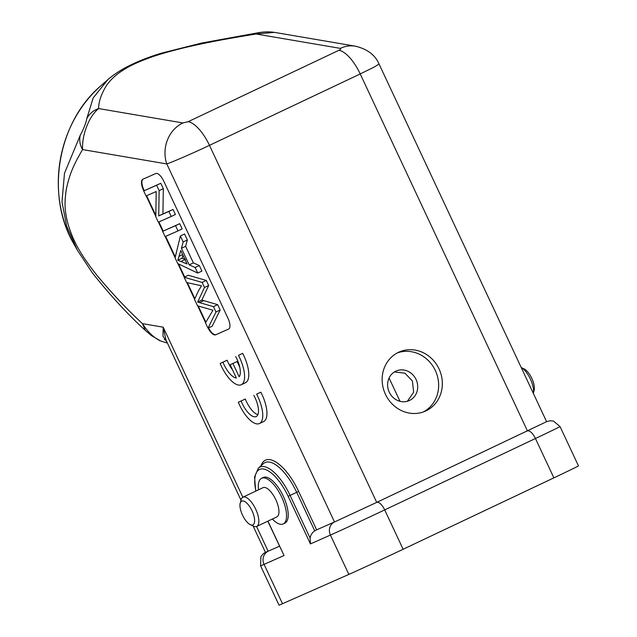 <?xml version="1.0" encoding="UTF-8"?>
<svg xmlns="http://www.w3.org/2000/svg" width="637" height="637" viewBox="0 0 637 637"><rect width="100%" height="100%" fill="white"/><g stroke="black" fill="none" stroke-linecap="round" stroke-linejoin="round"><path stroke-width="0.96" d="M80.326 135.06L64.496 173.28L61.98 201.937L66.622 225.944L77.356 250.142L92.309 272.803C109.89 294.979 127.543 314.16 145.268 330.348L151.367 335.58L160.635 340.954C153.971 337.921 147.911 332.156 142.457 323.644C128.029 310.354 113.211 294.676 97.994 276.617C79.832 253.932 72.268 239.616 67.259 221.206C64.456 208.944 64.552 202.088 66.224 189.794C69.608 173.272 74.226 163.884 82.555 149.568L166.798 163.94A31.324 27.67 -80.3 0 1 182.883 122.941L188.17 121.683L338.924 50.283C340.691 49.399 341.161 48.754 340.341 48.372L256.098 34L274.396 32.383C269.674 31.643 264.634 31.715 259.283 32.559L201.555 43.077L162.101 52.998C149.074 56.836 137.122 61.574 126.261 67.204C118.745 71.272 112.582 75.445 107.772 79.729L93.185 97.907L86.783 118.586C85.923 123.228 83.773 128.714 80.326 135.06C79.084 139.973 79.832 144.806 82.555 149.568C82.284 142.099 83.622 134.503 86.576 126.787C89.682 118.681 93.703 112.614 98.639 108.569C98.584 101.856 101.203 94.165 106.49 85.501C113.195 75.676 125.107 67.371 142.234 60.579C155.11 55.459 164.203 52.807 182.564 48.141C208.61 42.002 226.868 38.761 256.098 34L259.291 32.614M108.553 79.06L107.772 79.729M407.33 401.278L413.644 392.344L412.45 381.069L404.925 373.171L394.375 371.96M389.255 392.169A16.164 14.826 66.2 0 0 409.185 400.617A16.164 14.826 66.2 0 0 416.057 379.477A16.164 14.826 66.2 0 0 396.126 371.037A16.164 14.826 66.2 0 0 389.255 392.169M397.369 352.898A32.336 29.652 -113.8 0 1 435.35 370.527A32.336 29.652 -113.8 0 1 423.422 411.916M439.036 368.903A32.336 29.652 66.2 0 0 399.184 352.014A32.336 29.652 66.2 0 0 385.441 394.287A32.336 29.652 66.2 0 0 425.293 411.176A32.336 29.652 66.2 0 0 439.036 368.903M188.17 121.683A31.324 12.485 64.7 0 1 209.469 145.347L376.722 502.386L546.602 421.678L379.071 64.05L374.11 67.108L360.224 73.948L209.469 145.347C194.022 152.681 173.519 161.623 166.798 163.94L334.505 521.966L376.722 502.386A10.104 4.029 64.7 0 1 384.692 509.911A45.474 0.446 154.9 0 1 330.42 535.08L310.434 543.902L310.147 538.201C310.569 535.12 312.098 532.667 314.734 530.852L296.691 492.321L288.147 496.319A36.158 14.412 64.7 0 0 263.495 468.999A36.158 14.412 64.7 0 0 255.915 491.039M267.779 521.193L284.054 555.544L264.068 564.366A45.474 0.446 154.9 0 1 260.581 565.807L279.014 605.15A45.474 0.446 -25.1 0 0 282.502 603.709L348.853 574.423A45.474 0.446 -25.1 0 0 403.125 549.253L553.879 477.854A45.474 0.446 -25.1 0 0 578.468 465.886L560.034 426.543A45.474 0.446 154.9 0 1 535.446 438.511L384.692 509.911L403.125 549.253M283.234 523.94L284.914 523.144A25.265 10.073 -115.3 0 0 283.314 496.247A25.265 10.073 -115.3 0 0 263.288 477.487L261.608 478.276A25.265 10.073 64.7 0 1 281.642 497.043A25.265 10.073 64.7 0 1 283.234 523.94A25.265 10.073 64.7 0 1 272.349 519.028M253.08 525.971L265.446 552.367L279.508 546.243M166.456 341.058L166.002 340.102M164.298 339.513L165.994 340.086L163.199 327.187L162.961 336.209L167.013 342.236M260.971 465.806A41.97 16.729 -115.3 0 1 298.642 491.414L316.645 529.849L334.505 521.966A10.104 9.268 -113.8 0 0 330.42 535.08L348.853 574.423M259.458 423.533L263.646 421.551A25.265 10.073 -115.3 0 0 260.82 392.177L256.631 394.16A25.265 10.073 64.7 0 1 259.458 423.533A25.265 10.073 64.7 0 1 259.363 423.573A25.265 10.073 64.7 0 1 238.31 402.242L245.317 399.017A17.645 7.031 64.7 0 0 257.85 414.679M241.296 384.716L245.484 382.733A25.265 10.073 -115.3 0 0 242.657 353.36L238.469 355.342A25.265 10.073 64.7 0 1 241.296 384.716A25.265 10.073 64.7 0 1 241.2 384.764A25.265 10.073 64.7 0 1 220.155 363.432L227.154 360.208A17.645 7.031 64.7 0 0 232.585 369.962M220.155 363.432L222.966 362.19A17.645 7.031 -115.3 0 0 236.359 378.02L230.132 364.73L237.107 361.513L239.735 367.127M208.14 328.127A10.104 4.029 64.7 0 0 215.696 334.799L228.675 329.066M143.835 190.885L143.429 190.025A10.104 4.029 64.7 0 1 142.792 179.268A10.104 4.029 64.7 0 1 142.831 179.252L155.731 173.559A10.104 4.029 64.7 0 1 163.709 181.083L227.998 318.325A10.104 4.029 64.7 0 1 228.635 329.09A10.104 4.029 64.7 0 1 228.595 329.106M146.191 195.917L155.818 216.461M158.462 222.114L162.761 231.295M165.222 236.55L175.119 257.674M177.914 263.646L184.26 277.183M186.776 282.557L194.619 299.294M197.685 305.848L205.568 322.672M160.635 340.954L166.368 342.754M86.783 118.586C89.371 113.752 93.328 110.408 98.639 108.569L182.883 122.941M242.848 497.226L163.199 327.187L142.457 323.644L145.3 330.308M316.645 529.849L314.734 530.852M238.31 402.242L245.317 399.017M241.128 400.999A17.645 7.031 -115.3 0 0 256.106 416.59A17.645 7.031 -115.3 0 0 256.178 416.566A17.645 7.031 -115.3 0 0 253.852 395.386M256.631 394.16L260.82 392.177M222.966 362.19L227.154 360.208M230.132 364.73L237.107 361.513M232.919 363.496L239.154 376.801A17.645 7.031 -115.3 0 0 235.69 356.577M238.469 355.342L242.657 353.36M208.562 327.928A10.104 4.029 -115.3 0 0 216.118 334.6L228.779 329.01M143.07 179.148A10.104 4.029 -115.3 0 0 143.851 189.826L144.249 190.686M146.614 195.726L155.834 215.402M158.884 221.923L163.183 231.096M165.644 236.359L175.294 256.95M178.575 263.957L184.674 276.984M187.35 282.685L194.866 298.737M198.282 306.023L205.847 322.179M207.996 328.19L212.185 326.208L220.163 310.004L217.655 304.653L201.825 300.091L208.681 285.495L206.308 280.431L188.321 275.264L184.133 277.246L186.601 282.517L201.531 285.806L198.41 290.902L194.54 299.462L197.502 305.792L212.965 310.219L205.48 322.824L207.996 328.19L215.975 311.987L213.467 306.636L197.637 302.073L204.493 287.478L202.12 282.414L184.133 277.246M197.741 273.074L201.929 271.083L199.325 265.525L193.377 262.89L185.614 246.32L187.358 239.974L184.563 234.002L180.375 235.985L175.064 257.889L177.715 263.551L197.741 273.074L195.137 267.508L189.189 264.873L181.426 248.303L183.169 241.956L180.375 235.985M177.994 230.912L182.182 228.93L179.722 223.675L162.634 231.35L165.094 236.606L177.994 230.912L175.533 225.657L162.634 231.35M171.234 216.476L175.422 214.494L173.065 209.462L162.929 213.936L163.319 188.648L160.795 183.265L143.707 190.949L146.064 195.973L156.192 191.506L155.81 216.787L158.334 222.17L171.234 216.476L168.877 211.444L158.74 215.919L159.131 190.63L156.606 185.248L143.707 190.949M185.455 259.315L181.991 258.264L183.042 255.326M220.163 310.004L215.975 311.987M217.655 304.653L213.467 306.636M206.308 280.431L202.12 282.414M208.681 285.495L204.493 287.478M201.825 300.091L197.637 302.073M180.797 250.54L187.087 263.973L177.803 260.246L180.797 250.54M199.325 265.525L195.137 267.508M187.358 239.974L183.169 241.956M185.614 246.32L181.426 248.303M193.377 262.89L189.189 264.873M179.722 223.675L175.533 225.657M173.065 209.462L168.877 211.444M160.795 183.265L156.606 185.248M163.319 188.648L159.131 190.63M162.929 213.936L158.74 215.919M181.991 258.264L177.803 260.246M258.511 489.805A25.265 10.073 64.7 0 1 261.608 478.276M256.735 526.425L276.832 516.91A16.164 6.442 -115.3 0 0 275.813 499.695A16.164 6.442 -115.3 0 0 262.993 487.687L242.888 497.202A16.164 6.442 64.7 0 1 255.708 509.21A16.164 6.442 64.7 0 1 256.735 526.425A16.164 6.442 64.7 0 1 253.51 526.178L250.309 524.673A13.138 5.239 64.7 0 1 242.506 515.118A13.138 5.239 64.7 0 1 240.181 503.286A13.138 5.239 64.7 0 1 252.093 510.89A13.138 5.239 64.7 0 1 250.309 524.673M240.181 503.286L241.049 499.854A16.164 6.442 64.7 0 1 242.888 497.202M533.344 393.387A16.164 6.442 -115.3 0 0 530.414 379.111A16.164 6.442 -115.3 0 0 521.257 367.581M533.352 393.395L534.148 390.242A13.138 5.239 -115.3 0 0 531.823 378.41A13.138 5.239 -115.3 0 0 524.02 368.855L521.249 367.557M73.908 243.995C45.123 195.312 57.601 122.161 100.893 85.772A118.729 104.866 99.7 0 0 67.355 134.335A118.729 104.866 99.7 0 0 67.307 134.471A118.729 104.866 99.7 0 0 73.908 243.995L77.356 250.142M389.072 378.044L400.028 401.326M553.879 477.854L535.446 438.511A10.104 4.029 -115.3 0 0 527.476 430.986L360.224 73.948A31.324 12.485 -115.3 0 0 338.924 50.283M256.568 526.496L268.161 551.252A10.104 9.268 66.2 0 0 264.068 564.366L282.502 603.709M310.434 543.902L288.147 496.311M267.93 521.122L284.054 555.544M255.716 491.135L254.561 476.938L258.399 468.107A38.109 15.192 64.7 0 1 258.399 468.099A38.109 15.192 64.7 0 1 260.031 467.048A38.109 15.192 64.7 0 1 290.098 495.419L310.147 538.201M340.341 48.372A31.324 27.67 -80.3 0 1 355.486 46.198L355.486 46.198C367.382 49.105 375.249 55.061 379.071 64.05M298.642 491.422L296.691 492.321A40.02 15.949 -115.3 0 0 265.119 462.526A40.02 15.949 -115.3 0 0 263.399 463.64L258.399 468.099M215.696 334.799L216.118 334.6M143.429 190.025L143.851 189.826M203.888 300.584L199.7 302.567M182.692 254.585L179.164 256.257M185.009 259.522L181.266 261.297M100.893 85.772L107.637 79.848M265.43 552.327L263.24 553.768L260.875 556.65L260.581 565.807M240.977 500.133L166.01 340.094M166.408 342.778L167.34 342.945M166.361 342.778L159.553 340.62M274.491 32.383L355.486 46.198M546.578 421.638L550.249 420.746L553.481 421.065L560.034 426.543"/></g></svg>
